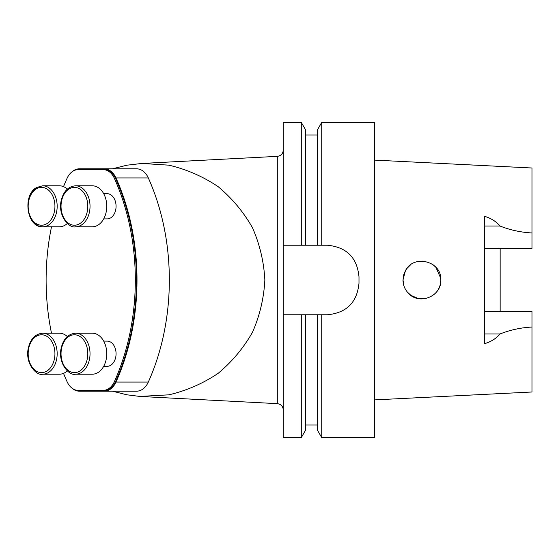 <?xml version="1.0" encoding="UTF-8"?>
<svg xmlns="http://www.w3.org/2000/svg" width="560" height="560" viewBox="0 0 560 560"><rect width="100%" height="100%" fill="white"/><g stroke="black" fill="none" stroke-linecap="round" stroke-linejoin="round"><path stroke-width="0.84" d="M103.691 366.317L107.149 366.317A12.614 8.925 -90 0 0 116.067 353.703A12.614 8.925 -90 0 0 107.149 341.089L103.691 341.089M75.53 374.206L92.26 374.206A20.503 14.497 -90 0 0 106.757 353.703A20.503 14.497 -90 0 0 92.26 333.2L75.53 333.2A20.503 14.497 90 0 1 90.027 353.703A20.503 14.497 90 0 1 75.53 374.206C69.657 376.033 58.268 364.336 60.935 349.209C62.979 339.29 67.844 333.956 75.53 333.2M67.326 336.539A20.503 14.497 -90 0 0 59.395 333.2L42.665 333.2A20.503 14.497 90 0 1 57.169 353.703A20.503 14.497 90 0 1 42.665 374.206C36.792 376.033 25.403 364.336 28.07 349.209C30.114 339.29 34.979 333.956 42.665 333.2M42.665 374.206L59.395 374.206A20.503 14.497 -90 0 0 67.326 370.867M67.326 189.133A20.503 14.497 -90 0 0 59.395 185.794L42.665 185.794A20.503 14.497 90 0 1 57.169 206.297A20.503 14.497 90 0 1 42.665 226.8L59.395 226.8A20.503 14.497 -90 0 0 67.326 223.461M103.691 218.911L107.149 218.911A12.614 8.925 -90 0 0 116.067 206.297A12.614 8.925 -90 0 0 107.149 193.683L103.691 193.683M75.53 226.8L92.26 226.8A20.503 14.497 -90 0 0 106.757 206.297A20.503 14.497 -90 0 0 92.26 185.794L75.53 185.794A20.503 14.497 90 0 1 90.027 206.297A20.503 14.497 90 0 1 75.53 226.8C69.657 228.627 58.268 216.93 60.935 201.803C62.979 191.884 67.844 186.55 75.53 185.794M321.741 245.238L317.548 245.238L321.741 245.238L321.741 122.395L374.605 122.395L374.605 437.605L321.741 437.605L321.741 314.762L327.446 314.762C346.605 312.893 357.119 302.379 358.988 283.22L358.988 276.78C357.133 257.635 346.619 247.121 327.446 245.238L321.741 245.238M321.741 122.395L317.548 129.661L317.548 245.238L301.287 245.238L305.48 245.238L305.48 129.661L301.287 122.395L301.287 245.238L283.283 245.238L283.283 314.762L305.48 314.762L305.48 430.339L301.287 437.605L283.283 437.605L283.283 314.762M301.287 437.605L301.287 314.762L321.741 314.762L317.548 314.762L317.548 430.339L321.741 437.605M403.613 275.261L405.398 270.795L402.99 280C403.088 285.355 405.048 289.926 408.87 293.713C419.832 305.298 441.644 296.044 440.839 280C441.861 261.142 413.574 253.883 405.398 270.788L407.106 268.226M403.809 274.547L403.025 280L403.858 285.628M418.992 261.303L422.968 261.107M433.608 265.125L435.708 267.043M440.832 279.51C440.888 284.347 439.355 288.631 436.24 292.369L433.748 294.763M424.291 298.774L418.159 298.543M411.068 295.505L407.358 292.089M435.778 267.12L440.755 278.229M418.432 298.592L410.914 295.393M440.839 279.769L440.538 276.668M435.89 267.239L432.803 264.53M423.717 261.17L417.788 261.534M410.445 264.957L406.952 268.422M500.143 311.577L500.143 248.423M374.605 399.889L532 392L532 311.577L484.372 311.577M484.372 248.423L532 248.423L532 168L374.605 160.111M532 327.033C520.723 327.656 510.083 329.966 500.073 333.956C496.083 338.604 490.847 341.859 484.372 343.728L484.372 216.272C490.847 218.141 496.083 221.396 500.073 226.044C510.083 230.034 520.723 232.344 532 232.967M301.287 122.395L283.283 122.395L283.283 245.238M72.058 388.192A19.712 13.937 90 0 0 79.45 391.188L136.556 391.188A19.712 13.937 -90 0 0 148.316 382.06A190.043 134.379 -90 0 0 148.316 177.94A19.712 13.937 -90 0 0 136.556 168.812L79.45 168.812L112.455 168.812L126.987 165.186L141.855 163.45L168.847 165.165C186.557 169.33 202.972 176.484 218.078 186.613C232.057 198.254 243.53 211.981 252.511 227.794C259.791 244.447 263.907 261.849 264.852 280C263.907 298.151 259.791 315.553 252.511 332.206C243.53 348.019 232.057 361.746 218.078 373.387C202.972 383.516 186.557 390.67 168.847 394.835L139.72 396.417L126.987 394.814L112.455 391.188M136.556 168.812L112.455 168.812M104.216 391.188A19.712 13.937 -90 0 0 115.976 382.06A190.043 134.379 -90 0 0 115.976 177.94A19.712 13.937 -90 0 0 104.216 168.812M63.525 373.359A189.259 133.826 -90 0 0 67.046 381.64A18.928 13.384 -90 0 0 78.33 390.397L103.103 390.397A18.928 13.384 -90 0 0 114.387 381.64A189.259 133.826 -90 0 0 114.387 178.36A18.928 13.384 -90 0 0 103.103 169.603L78.33 169.603A18.928 13.384 -90 0 0 67.046 178.36A189.259 133.826 -90 0 0 63.525 186.641M51.506 226.8A189.259 133.826 -90 0 0 51.506 333.2M79.45 168.812A19.712 13.937 -90 0 0 72.058 171.808M79.45 390.397L104.216 390.397A18.928 13.384 -90 0 0 115.507 381.64A189.259 133.826 -90 0 0 115.507 178.36A18.928 13.384 -90 0 0 104.216 169.603L79.45 169.603M104.216 169.603L103.103 169.603M104.216 390.397L103.103 390.397M141.855 396.55L277.305 403.648L277.305 156.352C280.966 155.827 282.954 153.727 283.283 150.052M74.417 334.775A18.928 13.384 -90 0 0 62.825 363.167A18.928 13.384 -90 0 0 86.009 363.167A18.928 13.384 -90 0 0 74.417 334.775M41.552 334.775A18.928 13.384 -90 0 0 29.967 363.167A18.928 13.384 -90 0 0 53.144 363.167A18.928 13.384 -90 0 0 41.552 334.775M36.428 188.811A18.928 13.384 -90 0 0 33.411 221.312A18.928 13.384 -90 0 0 54.824 208.761A18.928 13.384 -90 0 0 36.428 188.811M42.665 185.794L36.743 187.453C22.113 194.831 26.747 227.815 42.665 226.8A20.503 14.497 90 0 1 28.448 210.301A20.503 14.497 90 0 1 37.114 187.355M74.417 187.369A18.928 13.384 -90 0 0 62.825 215.761A18.928 13.384 -90 0 0 86.009 215.761A18.928 13.384 -90 0 0 74.417 187.369M484.372 226.044L500.073 226.044M484.372 333.956L500.073 333.956M148.316 177.94L115.976 177.94M148.316 382.06L115.976 382.06M115.507 381.64L114.387 381.64M115.507 178.36L114.387 178.36M305.48 134.981L317.548 134.981M305.48 425.019L317.548 425.019M277.305 403.648C280.966 404.173 282.954 406.273 283.283 409.948M141.855 163.45L277.305 156.352"/></g></svg>
